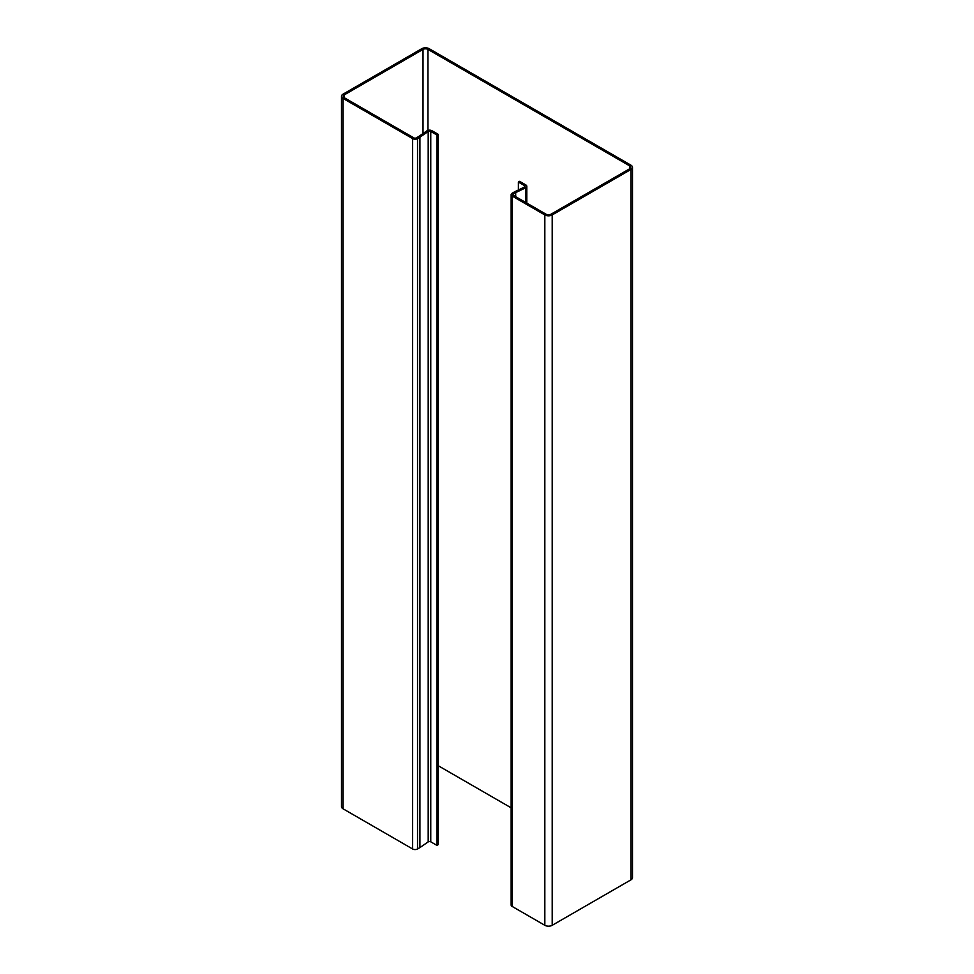 <?xml version="1.0" encoding="UTF-8"?>
<svg xmlns="http://www.w3.org/2000/svg" width="974" height="974" viewBox="0 0 974 974"><rect width="100%" height="100%" fill="white"/><g stroke="black" fill="none" stroke-linecap="round" stroke-linejoin="round"><path stroke-width="1.46" d="M438.142 134.29L438.142 844.665L436.912 845.371L436.912 134.996L438.142 134.29L431.993 130.735A3.482 2.009 0 0 0 426.868 130.869L418.589 136.567A3.482 2.009 180 0 1 418.382 136.689L416.312 137.882A1.741 1.011 180 0 1 413.853 137.882L344.272 97.717A3.482 2.009 180 0 1 343.25 96.292A3.482 2.009 180 0 1 344.272 94.88L423.02 49.406A3.482 2.009 180 0 1 427.939 49.406L629.728 165.909A3.482 2.009 180 0 1 630.75 167.333A3.482 2.009 180 0 1 629.728 168.758L550.98 214.219A3.482 2.009 180 0 1 546.061 214.219L513.395 195.36A1.741 1.011 180 0 1 512.884 194.642A1.741 1.011 180 0 1 513.395 193.936L515.453 192.742A3.482 2.009 180 0 1 515.684 192.621L514.564 191.854L524.426 187.069A1.741 1.011 0 0 0 525.047 186.302A1.741 1.011 0 0 0 524.536 185.596L518.387 182.041L519.617 181.334L525.765 184.89A3.482 2.009 0 0 1 526.788 186.302L526.788 203.091M436.912 845.371L430.764 841.828A1.741 1.011 180 0 0 428.195 841.889L419.916 847.587L419.916 137.212A5.223 3.019 180 0 1 419.611 137.407L417.542 138.6A3.482 2.009 180 0 1 412.623 138.6L343.043 98.423A5.223 3.019 180 0 1 341.509 96.292A5.223 3.019 180 0 1 343.043 94.161L421.791 48.7A5.223 3.019 180 0 1 429.169 48.7L630.957 165.203A5.223 3.019 180 0 1 632.491 167.333A5.223 3.019 180 0 1 630.957 169.464L552.209 214.925A5.223 3.019 180 0 1 544.831 214.925L512.166 196.066A3.482 2.009 180 0 1 511.143 194.642A3.482 2.009 180 0 1 512.166 193.229L514.223 192.036A5.223 3.019 180 0 1 514.564 191.854M436.912 134.996L430.764 131.453A1.741 1.011 0 0 0 428.195 131.514L419.916 137.212L418.589 136.567M412.623 138.6L412.623 848.975A3.482 2.009 0 0 0 417.542 848.975L419.611 847.782A5.223 3.019 0 0 0 419.916 847.587M412.623 848.975L343.043 808.797A5.223 3.019 0 0 1 341.509 806.667L341.509 96.292M518.387 182.041L518.387 190.003M526.788 186.302A3.482 2.009 0 0 1 525.546 187.848L515.684 192.621L515.684 196.675M544.831 214.925L544.831 925.3L512.166 906.441A3.482 2.009 0 0 1 511.143 905.016L511.143 194.642M630.957 169.464L630.957 879.839L552.209 925.3A5.223 3.019 0 0 1 544.831 925.3M438.142 765.674L511.143 807.823M630.957 879.839A5.223 3.019 0 0 0 632.491 877.708L632.491 167.333M430.764 131.453L430.764 841.828M426.868 130.869L428.195 131.514L428.195 841.889M419.611 847.782L419.611 137.407M417.542 138.6L417.542 848.975M343.043 98.423L343.043 808.797M423.02 49.406L423.02 133.511M344.272 94.88L344.272 97.717M524.536 185.596L524.536 187.02M525.546 202.373L525.546 187.848L524.426 187.069M515.453 192.742L515.453 196.553M513.395 193.936L513.395 195.36M512.166 196.066L512.166 906.441M552.209 214.925L552.209 925.3M629.728 165.909L629.728 168.758M427.939 49.406L427.939 130.37"/></g></svg>

